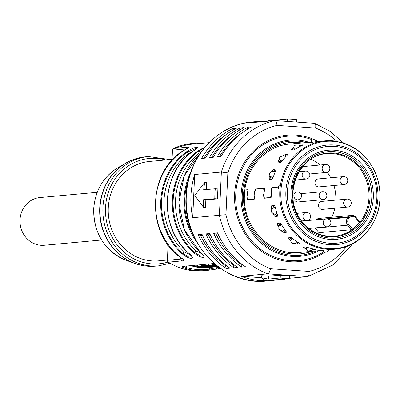 <?xml version="1.0" encoding="UTF-8"?>
<svg xmlns="http://www.w3.org/2000/svg" width="400" height="400" viewBox="0 0 400 400"><rect width="100%" height="100%" fill="white"/><g stroke="black" fill="none" stroke-linecap="round" stroke-linejoin="round"><path stroke-width="0.6" d="M270.665 179.555L270.955 177.55A52.395 48.265 -95.2 0 1 271.11 177.105M273.74 171.33L275.155 170.245L273.545 169.255L271.52 171.225M276.045 170.16L275.155 170.245M279.345 162.76L279.92 161.905A52.395 48.265 -95.2 0 1 280.615 161.045M285.405 156.49L286.23 156.195L285.015 154.675L283.255 155.555M244.865 189.975L247.41 189.75M247.48 189.77L247.84 190.395L247.785 192.335L247.05 196.24L247.23 198.71L248 199.545L253.91 199L254.78 195.535L254.57 191.75M293.675 147.925A54.39 50.105 84.8 0 0 292.34 148.705L291.15 150.13L293.665 149.9L295.41 149.065A54.39 50.105 -95.2 0 1 302.29 145.345L303.06 144.95M290.89 150.065L291.15 150.13M300.81 146.025L300.475 145.09L299.23 145.375M300.475 145.09L302.99 144.86M269.53 175.97A54.39 50.105 84.8 0 0 269.19 176.945L269.305 179.645M273.545 169.255L276.06 169.025L275.99 170.285A54.39 50.105 -95.2 0 0 272.99 177.96L271.995 179.435L269.48 179.665M310.78 142.215A54.39 50.105 84.8 0 0 309.26 142.455L307.475 142.9M307.715 142.91L312.155 142.325A54.39 50.105 -95.2 0 1 317.28 141.565L324.9 140.865A54.39 50.105 84.8 0 0 296.195 154.21A54.39 50.105 84.8 0 0 281.96 210.31A54.39 50.105 84.8 0 0 323.045 248.765A54.39 50.105 84.8 0 0 334.83 249.195A54.39 50.105 84.8 0 0 363.535 235.85M279.285 159.64A54.39 50.105 84.8 0 0 278.445 160.685L277.89 162.895L277.64 162.835M285.015 154.675L287.595 154.49M277.89 162.895L280.405 162.665L281.83 161.44A54.39 50.105 -95.2 0 1 287.085 155.375L287.665 154.48M281.565 231.11L283.88 232.495L285.225 231.155L283.71 230.47M277.36 223.4L277.88 225.99A54.39 50.105 84.8 0 0 278.46 226.9M277.545 223.34L280.06 223.11M280.055 223.115L281.37 224.34A54.39 50.105 -95.2 0 0 286.045 231.09L286.395 232.265L283.88 232.495M288.21 237.895L290.965 237.555L292.635 238.44A54.39 50.105 -95.2 0 0 299.135 243.09L299.775 243.855L297.265 244.085L298.045 242.415M295.465 243.645L297.265 244.085M288.455 237.785L289.49 239.735A54.39 50.105 84.8 0 0 290.585 240.58M272.73 213.8L274.91 216.495L276.6 215.735L274.86 214.065M271.765 205.595L271.26 208.625A54.39 50.105 84.8 0 0 271.42 209.285M271.81 205.585L274.325 205.355L275.19 206.77A54.39 50.105 -95.2 0 0 277.475 214.815L277.42 216.26L274.91 216.495M256.18 189.13L255.43 189.005L254.425 191.73M255.43 189.005L264.04 188.225M264.11 188.25L264.47 188.87L264.41 190.81L263.68 194.715L263.86 197.185L264.63 198.02L270.54 197.475L271.41 194.01L271.2 190.225M272.81 187.605L272.06 187.48L271.055 190.205M272.06 187.48L278.2 186.92L279.26 184.88A54.39 50.105 -95.2 0 0 278.735 189.02L278.175 187.11L278.93 187.225L278.32 187.135M278.175 187.11L272.425 187.64L271.195 191.05L271.605 194.865L270.935 197.645L264.175 198.255M264.25 198.255L263.465 195.61L264.14 191.695L263.555 188.455L255.795 189.165L254.565 192.575L254.975 196.39L254.305 199.17L247.62 199.78L246.835 197.135L247.515 193.22L246.925 189.98L244.725 190.18M264.38 188.58L263.555 188.455M247.755 190.105L246.925 189.98M302.91 247.285L304.63 248.215A54.39 50.105 84.8 0 0 306.12 248.665M303.155 247.18L305.67 246.95L307.56 247.38L306.095 249.42L307.485 250.75A56.55 52.095 84.8 0 0 308.525 251.02L311.845 250.265L312.975 248.935M312.195 249.85L315.89 249.635L315.1 249.36A54.39 50.105 -95.2 0 1 307.56 247.38M287.595 252.015A54.39 50.105 84.8 0 0 299.38 252.445C270.255 256.165 242.07 226.805 244.45 194.77C245.16 168.565 265.56 145.76 289.445 144.115L310.78 142.16M273.07 208.265L273.615 205.23M276.6 215.735L277.67 215.635M297.895 242.32L297.37 242.23M291.595 238.93A52.395 48.265 -95.2 0 1 290.645 238.2L290.015 237.64M279.76 225.455A52.395 48.265 -95.2 0 1 279.46 224.98L278.735 223.23M285.225 231.155L286.035 231.08M315.56 249.45L315.93 249.545M300.365 146.24L298.905 145.125L295.495 145.135A56.55 52.095 84.8 0 0 294.545 145.645L293.505 147.3L295.445 149.04M294.78 149.44L293.82 148.455L293.505 147.3M317.365 141.555L316.645 140.705L313.405 139.755A56.55 52.095 84.8 0 0 312.345 139.885L310.85 140.86L311.885 142.38M310.895 142.575L310.85 140.86M281.2 161.32L280.905 162.405M285.81 156.68L283.66 155.68L280.4 156.65A56.55 52.095 84.8 0 0 279.675 157.485L279.325 159.7L282.045 161.15M281.73 161.57L280.455 160.97L279.325 159.7M272.94 178.12L272.245 178.145L271.94 177.315M275.34 171.685L272.695 171.1L269.875 172.925A56.55 52.095 84.8 0 0 269.46 173.98L270.095 176.545L273.195 177.31M273.11 177.58L270.095 176.545M275.39 207.7L272.465 208.36L271.28 211.155A56.55 52.095 84.8 0 0 271.595 212.265L274.245 214.2L277.045 213.59M272.575 208.33L275.375 207.635M274.115 207.915L274.53 207.395L275.31 207.32M281.695 224.88L278.83 226.31L278.83 228.885A56.55 52.095 84.8 0 0 279.475 229.815L282.64 230.965L285.065 229.845M279.23 226.035L281.53 224.61M279.93 225.36L278.83 226.31M280.5 225.095L280.57 224.175L281.205 224.075M292.875 238.64L290.975 240.095L291.39 239.09L292.44 238.285M291.39 239.09L290.575 240.615L291.425 242.635A56.55 52.095 84.8 0 0 292.32 243.275L295.72 243.49L297.55 242.095M290.975 240.095L290.575 240.615M291.47 237.685L292.09 238.555M306.34 248.82L306.385 247.605L306.78 247.14M306.385 247.605L306.095 249.42M323.95 250.1L323.32 251.685L324.995 252.26A56.55 52.095 84.8 0 0 326.055 252.13L328.995 250.485L329.415 249.69M322.94 250.14L323.32 251.685M209.08 142.68L187.615 144.595M188.06 144.61C186.95 144.595 188.07 144.28 191.41 143.67A63.875 58.84 84.8 0 1 194.415 143.31A63.875 58.84 84.8 0 1 203.215 143.22M193.5 150.875L189.005 153.255A61.875 57 84.8 0 0 184.52 252.035A2.995 0.82 -47.6 0 0 182.635 253.265A1 0.275 132.4 0 1 182.005 253.675C190.085 260.43 197.045 259.795 188.58 253.07A1 0.275 132.4 0 1 188.495 253.05C193.61 258.07 191.455 256.69 192.01 257.07L188.84 257.095L182.635 253.265A63.375 58.38 -95.2 0 1 187.23 152.095A1 0.34 54.4 0 0 186.635 151.705C195.27 146.175 202.235 145.535 193.21 151.105A1 0.34 54.4 0 0 193.145 151.13L196.95 148.26M204.205 148.085L198.83 151.03A1 0.34 54.4 0 0 198.24 150.645L205.075 147.045M187 148.82L187.435 148.285L186.165 149.07A4.99 1.79 60.4 0 1 186.45 148.985C189.28 147.515 189.47 146.935 187.01 147.25L185.92 148.955L186.675 148.775M191.745 144.27L191.41 143.67M189.005 153.255A2.995 1.025 -125.6 0 1 187.23 152.095L196.92 148.145M184.52 252.035L190.39 254.895M201.49 151.6L200.61 152.19A61.875 57 84.8 0 0 196.12 250.97L201.99 253.83M196.12 250.97A2.995 0.82 -47.6 0 0 194.235 252.2A1 0.275 132.4 0 1 193.61 252.61C201.685 259.37 208.645 258.73 200.185 252.005A1 0.275 132.4 0 1 200.095 251.985C205.21 257.005 203.055 255.625 203.61 256.005L200.445 256.03L194.235 252.2A63.375 58.38 84.8 0 1 198.83 151.03A2.995 1.025 -125.6 0 0 200.61 152.19M173.355 148.59A1.995 0.735 65 0 1 173.465 148.505A1.995 1.995 0 0 0 172.315 150.225L172.47 150.185A1.995 1.84 -95.2 0 1 173.56 148.48A63.875 58.84 -95.2 0 1 191.705 143.555L194.415 143.31M179.71 256.87L181.845 260.92C184.295 260.81 184.18 259.845 181.495 258.02A4.99 1.495 126.7 0 1 181.08 257.925C144.73 233.2 147.67 168.7 186.165 149.07M181.095 257.93L180.92 259.07L181.995 258.695M180.92 259.07L167.47 260.305L168.12 246.04A1.995 1.84 84.8 0 0 167.48 244.425L167.95 246.215M168.98 245.965L168.025 246.085M181.845 260.92L168.395 262.15A1.995 0.635 122.4 0 1 168.24 262.12C179.17 268.93 190.88 271.81 203.37 270.77A63.875 58.84 -95.2 0 1 168.395 262.15A1.995 1.84 -95.2 0 1 167.47 260.305L167.95 246.32M167.33 260.04L158.78 260.825A49.9 45.97 -95.2 0 1 108.28 207.94A49.9 45.97 -95.2 0 1 149.67 161.44L171.9 159.405M185.69 149.345L185.92 148.955L172.47 150.185L172.01 160.37M101.575 240.015L44.26 245.27A23.95 22.065 -95.2 0 1 40.99 245.305A23.95 22.065 -95.2 0 1 20 221.66A23.95 22.065 -95.2 0 1 39.885 197.565L97.2 192.31M203.37 270.77L206.075 270.52A63.875 58.84 84.8 0 1 185.74 268.54C182.475 267.41 181.405 266.695 182.53 266.395L214.19 263.49M220.615 268.47L209.08 270.16A63.875 58.84 84.8 0 1 206.075 270.52M182.15 266.495L182.53 266.395M185.74 268.54L186.355 267.54A62.875 57.92 84.8 0 0 209.325 269.135L209.08 270.16M194.175 266.29L192.845 266.41A61.085 56.27 -95.2 0 0 208.975 267.455L210.3 267.335A61.085 56.27 84.8 0 1 194.175 266.29L194.215 265.32M210.3 267.335A61.085 56.27 84.8 0 0 211.52 267.205M213.595 266.925A61.085 56.27 84.8 0 0 213.89 266.875M192.845 266.41L192.89 265.445M216.47 265.385A61.085 56.27 -95.2 0 1 212.3 264.63L213.625 264.505A61.085 56.27 84.8 0 0 215.96 264.97M213.625 264.505L213.67 263.54M212.3 264.63L212.345 263.66M216.765 265.62L208.115 265.01L208.16 264.045M217.56 266.24L217 266.22L217.48 266.175M208.6 264.005L208.56 264.845C207.44 265 208.29 265.355 211.105 265.92L212.47 265.795L211.695 265.47L216.53 265.845L213.07 266.16L213.1 265.505M217.75 266.385L213.775 266.225A61.085 56.27 -95.2 0 1 213.07 266.16M212.47 265.795L212.485 265.465M217.875 266.48A61.085 56.27 84.8 0 1 205.795 265.225L204.47 265.345A61.085 56.27 -95.2 0 0 213.03 266.53L215.46 266.695L211.63 266.73A61.085 56.27 84.8 0 1 202.565 265.52L201.235 265.645A61.085 56.27 -95.2 0 0 211.575 266.89L217.29 266.58A61.085 56.27 -95.2 0 0 217.98 266.56M205.795 265.225L205.84 264.255M204.47 265.345L204.51 264.38M202.565 265.52L202.605 264.555M201.235 265.645L201.28 264.675M197.365 265.035L197.325 265.875C195.615 266.14 197.375 266.62 202.605 267.31C208.215 267.45 211.71 267.37 213.09 267.07L196.82 266.06L196.865 265.08M200.63 266.53L209.75 267.22L203.97 267.185C200.92 266.865 199.805 266.645 200.63 266.53L200.39 266.6M213.09 267.07L213.595 266.885M209.405 267.415L209.325 269.135L215.925 267.76L215.97 266.775M219.195 267.46L215.925 267.76L217.07 268.795M183.75 266.28L186.355 267.54L186.425 266.035M317.705 233.555A41.415 38.155 84.8 0 0 318.98 232.685L315.235 228.145A5.49 5.055 -95.2 0 1 315.045 227.905M315.235 228.145L347.72 225.165L351.465 229.71L318.98 232.685M351.465 229.71L352.615 229.115A41.415 38.155 84.8 0 0 359.435 222.525L359.645 221.805L355.995 217.375M359.435 222.525L355.605 217.885L355.985 217.285L359.645 221.805M331.755 217.245A41.415 38.155 84.8 0 0 334.83 208.235M335.855 200.125A41.415 38.155 84.8 0 0 333.935 185.515M330.75 177.79A41.415 38.155 84.8 0 0 327.235 172.23M320.305 164.99A41.415 38.155 84.8 0 0 310.9 159.36M319.035 203.235A3.99 3.675 84.8 0 0 319.035 207.445A3.99 3.675 84.8 0 0 322.525 209.365L347.66 207.06A3.99 3.675 -95.2 0 1 345.355 206.44A3.99 3.675 -95.2 0 1 344.17 200.93A3.99 3.675 -95.2 0 1 346.935 199.105L321.795 201.41A3.99 3.675 84.8 0 0 319.035 203.235M315.115 184.03A3.99 3.675 84.8 0 0 318.995 186.885L344.13 184.58A3.99 3.675 -95.2 0 1 340.25 181.725A3.99 3.675 -95.2 0 1 342.68 176.775A3.99 3.675 -95.2 0 1 343.405 176.63L318.265 178.935A3.99 3.675 84.8 0 0 315.115 184.03M294.62 200.11A3.99 3.675 84.8 0 0 297.375 201.945A3.99 3.675 84.8 0 0 298.065 201.955L323.2 199.65A3.99 3.675 -95.2 0 1 322.515 199.64A3.99 3.675 -95.2 0 1 319.17 195.26A3.99 3.675 -95.2 0 1 322.475 191.7A3.99 3.675 -95.2 0 1 323.16 191.705M316.23 219.78L316.265 219.745A5.49 5.055 -95.2 0 1 319.165 218.395L351.65 215.42A5.49 5.055 84.8 0 0 348.75 216.765L348.07 217.425L328.595 219.21M319.565 250.445L321.4 250.41A54.39 50.105 84.8 0 0 322.57 250.32A54.39 50.105 84.8 0 0 322.93 250.285M319.8 250.405L324.275 250.09A54.39 50.105 -95.2 0 0 326.825 249.93L334.83 249.195C345.825 248.09 355.445 243.62 363.685 235.785C380 218.24 384.1 197.665 375.99 174.07C365.45 151.175 348.42 140.105 324.9 140.865A54.39 50.105 84.8 0 1 336.685 141.295M284.93 279.03L284.92 279.32A79.84 73.55 84.8 0 1 284.105 279.4A79.84 73.55 84.8 0 1 277.805 279.685L289.405 278.62A79.84 73.55 84.8 0 1 280.215 277.98L268.615 279.045A79.84 73.55 84.8 0 1 261.575 277.7L241.02 276.28L267.705 273.835A79.84 73.55 84.8 0 1 219.39 215.265L192.705 217.71L194.665 174.51L221.35 172.06L219.39 215.265L225.95 214.705A74.85 68.95 84.8 0 0 270.51 268.725C269.855 271.745 268.92 273.445 267.705 273.835L307.69 276.59L333.155 264.885L352.65 243.84M289.42 278.275L307.59 276.61C308.74 276.215 309.24 274.48 309.105 271.41L270.51 268.725M284.105 279.4L264.695 280.3L261.575 277.7L261.665 275.72L268.74 276.215L280.345 275.15L289.535 275.79L289.405 278.62M283.52 279.455L283.89 279.42M280.215 277.98L280.345 275.15M268.615 279.045L268.74 276.215M241.02 276.28A79.84 73.55 84.8 0 0 271.73 280.535A79.84 73.55 84.8 0 0 276.04 280M266.44 121.31A79.84 73.55 84.8 0 0 257.15 121.52A79.84 73.55 84.8 0 0 247.98 123L274.665 120.555A79.84 73.55 84.8 0 0 221.35 172.06L227.845 172.905A74.85 68.95 84.8 0 1 277.015 125.4L315.61 128.08C316.025 125.085 315.67 123.5 314.55 123.325L274.905 120.57M203.66 207.49A79.84 73.55 84.8 0 1 203.22 199.77L214.825 198.705A79.84 73.55 84.8 0 1 214.905 193.72A79.84 73.55 84.8 0 1 215.275 188.755L217.89 188.935L217.435 198.89L205.835 199.95L205.485 207.615L203.66 207.49L194.795 195.565L204.81 182.205L206.635 182.33L206.305 189.575M209.34 157.755L213.21 157.4A79.84 73.55 -95.2 0 1 244.065 127.59L240.2 127.945A79.84 73.55 84.8 0 0 209.34 157.755L211.865 157.185A77.845 71.71 -95.2 0 1 233.53 134.15M217.075 157.045L220.945 156.69A79.84 73.55 -95.2 0 1 251.8 126.88L247.93 127.235A79.84 73.55 84.8 0 0 217.075 157.045L219.6 156.475A77.845 71.71 -95.2 0 1 241.26 133.44M201.605 158.465L205.475 158.11A79.84 73.55 -95.2 0 1 236.33 128.295L232.465 128.65A79.84 73.55 84.8 0 0 201.605 158.465L204.13 157.895A77.845 71.71 -95.2 0 1 225.795 134.86M194.665 174.51A79.84 73.55 84.8 0 0 190.93 195.92A79.84 73.55 84.8 0 0 192.705 217.71M231.81 130.8L232.465 128.65M204.13 157.895L205.675 157.755M247.28 129.385L247.93 127.235M219.6 156.475L221.145 156.335M239.545 130.095L240.2 127.945M211.865 157.185L213.41 157.045M215.275 188.755L203.675 189.815A79.84 73.55 84.8 0 1 204.81 182.205M203.22 199.77L205.835 199.95M214.825 198.705L217.435 198.89M277.015 125.4C276.64 122.35 275.855 120.735 274.665 120.555L314.55 123.325M269.525 120.385L268.715 120.465A79.84 73.55 84.8 0 1 269.525 120.385A79.84 73.55 84.8 0 1 275.83 120.105L287.435 119.04A79.84 73.55 84.8 0 1 296.62 119.68L296.515 122.065M268.715 120.465L268.685 121.105M275.83 120.105L275.805 120.625M287.435 119.04L287.325 121.425M343.395 142.89L330.155 131.38L314.67 123.325M205.885 233.91A79.84 73.55 84.8 0 0 233.845 267.805L233.285 265.06A77.845 71.71 -95.2 0 1 208.34 234.82L205.885 233.91L209.75 233.555A79.84 73.55 -95.2 0 0 237.715 267.455L233.845 267.805M198.15 234.615A79.84 73.55 84.8 0 0 226.11 268.515L225.55 265.77A77.845 71.71 -95.2 0 1 200.605 235.53L198.15 234.615L202.015 234.26A79.84 73.55 -95.2 0 0 229.98 268.16L226.11 268.515M213.62 233.2A79.84 73.55 84.8 0 0 241.58 267.1L241.02 264.355A77.845 71.71 -95.2 0 1 216.075 234.115L213.62 233.2L217.485 232.845A79.84 73.55 -95.2 0 0 245.45 266.745L241.58 267.1M210.245 234.645L208.34 234.82M233.285 265.06L234.265 264.97M202.51 235.355L200.605 235.53M225.55 265.77L226.53 265.68M217.98 233.94L216.075 234.115M241.02 264.355L242 264.265M311.745 251.31A55.89 51.485 -95.2 0 1 243.535 194.65A55.89 51.485 -95.2 0 1 301.815 142.98M297.105 154.6A53.805 49.565 -95.2 0 1 367.165 159.47A53.805 49.565 -95.2 0 1 363.72 235.36A53.805 49.565 -95.2 0 1 293.655 230.49A53.805 49.565 -95.2 0 1 297.105 154.6M362.835 232.355A49.985 46.045 84.8 0 0 366.04 161.855A49.985 46.045 84.8 0 0 300.95 157.33A49.985 46.045 84.8 0 0 297.745 227.83A49.985 46.045 84.8 0 0 362.835 232.355M362.19 231.275A48.575 44.745 84.8 0 0 365.3 162.765A48.575 44.745 84.8 0 0 302.05 158.37A48.575 44.745 84.8 0 0 298.94 226.88A48.575 44.745 84.8 0 0 362.19 231.275M272.315 208.415L271.26 208.625M290.645 238.2L289.49 239.735M279.46 224.98L277.88 225.99M313.375 249.865L313.465 249.045M305.01 247.01L304.63 248.215M278.445 160.685L279.92 161.905M309.26 142.455L309.325 142.76M269.19 176.945L270.955 177.55M292.34 148.705L293.085 149.955M278.2 186.92L278.95 187.04M270.54 197.475L271.115 197.57M253.91 199L254.485 199.095M247.76 190.115L247.1 190.01M264.385 188.59L263.73 188.485M294.2 148.995L293.885 147.84M310.985 142.555L311.05 141.38M280.455 160.97L279.825 160.105M271.34 177.18L270.505 176.705M323.4 251.16L323.1 250.13M181.495 258.02A63.875 58.84 -95.2 0 1 155.585 201.53A63.875 58.84 -95.2 0 1 186.45 148.985M186.635 151.705A63.875 58.84 84.8 0 0 160.77 201.055A63.875 58.84 84.8 0 0 182.005 253.675M188.58 253.07A63.875 58.84 -95.2 0 1 167.345 200.45A63.875 58.84 -95.2 0 1 193.21 151.105M198.24 150.645A63.875 58.84 84.8 0 0 172.37 199.99A63.875 58.84 84.8 0 0 193.61 252.61M200.185 252.005A63.875 58.84 -95.2 0 1 178.945 199.385A63.875 58.84 -95.2 0 1 199.725 154.135M190.535 172.74A63.875 58.84 84.8 0 0 183.975 198.925A63.875 58.84 84.8 0 0 196.91 242.285M191.705 143.555L173.465 148.505A1.995 0.735 65 0 1 173.56 148.48L187.01 147.25M193.645 235.855A63.375 58.38 -95.2 0 1 188.49 179.655M167.48 244.425L167.805 244.395M167.315 260.34A1.995 1.995 0 0 0 168.24 262.12A1.995 0.635 122.4 0 1 168.13 261.945M165.76 159.965A52.895 48.725 84.8 0 0 105.52 207.75A52.895 48.725 84.8 0 0 168.105 262.025M135.585 158.825A54.825 50.5 84.8 0 0 125.755 163.16A54.825 50.5 84.8 0 0 99.72 207.995A54.825 50.5 84.8 0 0 134.955 263.485C141.66 265.875 148.52 266.76 155.53 266.135A54.89 50.565 -95.2 0 1 99.975 207.96A54.89 50.565 -95.2 0 1 145.505 156.81L148.44 156.545A54.89 50.565 84.8 0 0 102.91 207.69A54.89 50.565 84.8 0 0 158.465 265.865L170.13 263.27M117.815 167.785C103.04 177.05 94.99 190.865 93.65 209.225C93.895 233.995 104.78 251.045 126.305 260.38A50.595 46.61 -95.2 0 1 93.785 209.165A50.595 46.61 -95.2 0 1 117.815 167.785L125.755 163.16C131.915 159.585 138.5 157.47 145.505 156.81M126.305 260.38L134.955 263.485A54.825 50.5 84.8 0 0 145.41 265.96M211.645 266.435L211.63 266.73M359.815 228.4A44.74 41.215 -95.2 0 1 301.56 224.35A44.74 41.215 -95.2 0 1 304.425 161.245A44.74 41.215 -95.2 0 1 362.68 165.295A44.74 41.215 -95.2 0 1 359.815 228.4M305.07 162.325A43.33 39.915 -95.2 0 1 361.49 166.25A43.33 39.915 -95.2 0 1 358.715 227.36A43.33 39.915 -95.2 0 1 302.295 223.44A43.33 39.915 -95.2 0 1 305.07 162.325M357.38 226.41A42 38.69 84.8 0 0 360.07 167.17A42 38.69 84.8 0 0 305.375 163.37A42 38.69 84.8 0 0 302.685 222.61A42 38.69 84.8 0 0 357.38 226.41M359.125 167.605A41.415 38.155 -95.2 0 1 366.46 210.395A41.415 38.155 -95.2 0 1 334.615 236.185C322.095 237.025 311.46 232.405 302.715 222.32C281.29 198.79 297.25 154.66 327.05 153.695A41.415 38.155 -95.2 0 1 359.125 167.605M316.265 219.745L348.75 216.765A1 0.31 46 0 1 349.755 217.48L349.075 218.14A1 0.31 -134 0 0 348.07 217.425A5.49 5.055 84.8 0 0 347.72 225.165L348.785 224.47L352.615 229.115M309.01 228.46L327.24 226.79A3.99 3.675 -95.2 0 1 327.015 226.8A3.99 3.675 -95.2 0 1 323.2 222.905A3.99 3.675 -95.2 0 1 326.51 218.835A3.99 3.675 -95.2 0 1 326.735 218.825M308.65 219.85A3.99 3.675 -95.2 0 1 307 220.45A3.99 3.675 -95.2 0 1 303.555 218.61A3.99 3.675 -95.2 0 1 304.62 213.105A3.99 3.675 -95.2 0 1 306.27 212.5L297.045 213.345M293.2 200.24L297.905 199.805A3.99 3.675 -95.2 0 1 296.54 199.65A3.99 3.675 -95.2 0 1 294 194.685A3.99 3.675 -95.2 0 1 297.175 191.855A3.99 3.675 -95.2 0 1 298.545 192.01M307.415 178.71A3.99 3.675 -95.2 0 1 306.21 179.05A3.99 3.675 -95.2 0 1 302.515 176.72A3.99 3.675 -95.2 0 1 304.28 171.44A3.99 3.675 -95.2 0 1 305.485 171.1L299.04 171.69M325.475 164.515A3.99 3.99 0 0 1 329.765 169.22A3.99 3.99 0 0 1 326.205 172.465A3.99 3.675 -95.2 0 1 324.355 172.115A3.99 3.675 -95.2 0 1 322.475 166.825A3.99 3.675 -95.2 0 1 325.475 164.515L302.715 166.605M344.855 184.435A3.99 3.675 -95.2 0 1 344.13 184.58A3.99 3.99 0 0 0 347.605 179.515A3.99 3.99 0 0 0 343.405 176.63M355.9 217.26A5.49 5.055 84.8 0 0 351.65 215.42L355.9 217.26M355.605 217.885A4.49 4.135 84.8 0 0 349.755 217.48M349.075 218.14A4.49 4.135 84.8 0 0 348.785 224.47M306.455 142.555A57.265 52.75 84.8 0 0 242.265 194.56A57.265 52.75 84.8 0 0 316.39 250.885M309.17 142.31A58.325 53.725 84.8 0 0 241.12 194.51A58.325 53.725 84.8 0 0 319.1 250.635M323.49 251.95A62.435 57.515 -95.2 0 1 263.975 251.645A62.435 57.515 -95.2 0 1 235.74 194.39A62.435 57.515 -95.2 0 1 312.41 139.875M324.725 252.28A63.495 58.49 -95.2 0 1 263.765 252.86A63.495 58.49 -95.2 0 1 234.595 194.34A63.495 58.49 -95.2 0 1 314.7 139.8M316.665 140.725A63.495 58.49 -95.2 0 1 318.145 141.485M225.95 214.705L227.845 172.905M309.105 271.41A74.85 68.95 84.8 0 0 346.505 246.58M336.85 141.31A74.85 68.95 84.8 0 0 315.61 128.08M186.285 196.345A79.84 73.55 -95.2 0 1 252.51 121.945C217.045 124.42 187.065 158.095 186.055 196.4C182.55 243.185 223.84 286.4 267.09 280.96A79.84 73.55 -95.2 0 1 186.285 196.345M273.335 208.095L272.465 208.36M193.145 151.13C161.02 172.275 158.48 227.57 188.495 253.05M199.785 154.045L184.26 175.79L178.8 202.75L184.43 229.85L200.095 251.985M171.845 160.545L172.315 150.225M181.965 258.625L181.08 257.925M148.44 156.545L169.94 159.585M155.53 266.135L158.465 265.865M323.2 199.65A3.99 3.99 0 0 0 323.285 191.705A3.99 3.99 0 0 0 322.475 191.7L300.905 193.675M327.24 226.79A3.99 3.99 0 0 0 330.86 222.58A3.99 3.99 0 0 0 326.51 218.835L301.75 221.105M306.27 212.5A3.99 3.99 0 0 1 310.065 214.43A3.99 3.99 0 0 1 307 220.45L301.63 220.945M297.905 199.805A3.99 3.99 0 0 0 301.405 196.845A3.99 3.99 0 0 0 297.175 191.855L292.85 192.25M305.485 171.1A3.99 3.99 0 0 1 307.615 178.655A3.99 3.99 0 0 1 306.21 179.05L295.135 180.07M347.66 207.06A3.99 3.99 0 0 0 350.66 200.93A3.99 3.99 0 0 0 346.935 199.105M326.205 172.465L309.685 173.98M322.57 250.32L299.38 252.445M257.15 121.52L252.51 121.945M271.73 280.535L267.09 280.96"/></g></svg>
